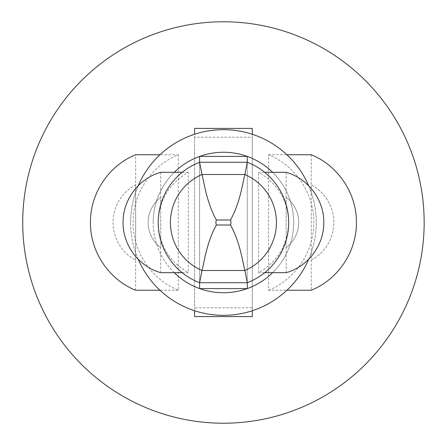 <?xml version="1.0" encoding="UTF-8"?>
<svg xmlns="http://www.w3.org/2000/svg" width="445" height="445" viewBox="0 0 445 445"><rect width="100%" height="100%" fill="white"/><g stroke="black" fill="none" stroke-linecap="round" stroke-linejoin="round"><path stroke-width="0.33" stroke-dasharray="2.23 1.67" d="M264.686 272.679L258.562 272.679C277.903 261.46 287.937 244.65 288.666 222.25C287.798 200.117 277.763 183.468 258.562 172.321L264.686 172.321M258.562 272.679L258.562 172.321M286.157 272.679L286.157 197.408A31.361 31.361 0 0 1 286.157 247.592L286.157 172.321M286.157 197.408A31.361 31.361 0 0 1 286.157 247.592M182.183 272.679L188.307 272.679L188.307 172.321C168.966 183.54 158.932 200.35 158.203 222.75C159.071 244.884 169.111 261.532 188.307 272.679M182.183 172.321L188.307 172.321M160.712 272.679L160.712 197.408A31.361 31.361 0 0 0 160.712 247.592L160.712 172.321M160.712 197.408A31.361 31.361 0 0 0 160.712 247.592M199.599 282.714L199.599 162.286M199.599 288.582L199.599 156.417L247.27 156.417L247.27 288.582L199.599 288.582M174.268 272.679A70.249 70.249 0 0 1 174.268 172.321M153.186 222.5A70.249 70.249 0 0 1 258.562 161.663A70.249 70.249 0 0 1 258.562 283.337A70.249 70.249 0 0 1 153.186 222.5M272.601 172.321A70.249 70.249 0 0 1 272.601 272.679M247.27 162.286L247.27 282.714M138.184 259.246A92.833 92.833 0 0 1 138.184 185.754M308.685 185.754A92.833 92.833 0 0 1 308.685 259.246M130.602 222.5A92.833 92.833 0 0 1 269.848 142.105A92.833 92.833 0 0 1 269.848 302.895A92.833 92.833 0 0 1 130.602 222.5M268.596 290.24C295.474 279.404 314.081 251.47 313.758 222.5C314.081 193.531 295.474 165.596 268.596 154.76L268.596 290.24L286.908 290.24M178.273 154.76L178.273 290.24C151.395 279.404 132.788 251.47 133.111 222.5C132.788 193.531 151.395 165.596 178.273 154.76L159.961 154.76M194.582 137.194L194.582 307.807L252.287 307.807L252.287 137.194L194.582 137.194L194.582 134.268M268.596 154.76L286.908 154.76M311.25 154.76L311.25 260.136A42.653 42.653 0 0 0 311.25 184.864L311.25 290.24M178.273 290.24L159.961 290.24M135.619 290.24L135.619 260.136A42.653 42.653 0 0 1 135.619 184.864L135.619 260.136A42.653 42.653 0 0 1 135.619 184.864L135.619 154.76M194.582 307.807L194.582 310.732M252.287 307.807L252.287 310.732M194.582 316.584L252.287 316.584L252.287 128.416L194.582 128.416L194.582 316.584M252.287 137.194L252.287 134.268M135.619 184.864L135.619 260.136M311.25 260.136A42.653 42.653 0 0 0 311.25 184.864M22.717 222.5A200.717 200.717 0 0 1 323.793 48.672A200.717 200.717 0 0 1 323.793 396.328A200.717 200.717 0 0 1 22.717 222.5"/><path stroke-width="0.67" d="M174.268 172.321A70.249 70.249 0 0 1 199.599 156.417L199.599 162.286L247.27 162.286L244.884 174.512L201.986 174.512C204.138 182.417 206.619 202.57 216.387 219.991A6.786 6.786 0 0 0 216.387 225.009C206.619 242.43 204.138 262.583 201.986 270.488A52.265 52.265 0 0 1 201.986 174.512L199.599 162.286A64.492 64.492 0 0 0 158.203 222.467L158.203 222.989A64.492 64.492 0 0 0 199.599 282.714L201.986 270.488L244.884 270.488L247.27 282.714A64.492 64.492 0 0 0 288.666 222.533L288.666 222.011A64.492 64.492 0 0 0 247.27 162.286L247.27 156.417A70.249 70.249 0 0 1 272.601 172.321M264.686 172.321L286.157 172.321C308.001 178.35 324.116 199.855 323.793 222.5C324.116 245.145 308.001 266.65 286.157 272.679L264.686 272.679M182.183 172.321L160.712 172.321C138.868 178.35 122.759 199.855 123.076 222.5C122.759 245.145 138.868 266.65 160.712 272.679L182.183 272.679M158.203 222.467A64.492 64.492 0 0 0 158.203 222.989M272.601 272.679A70.249 70.249 0 0 1 247.27 288.582L247.27 282.714L199.599 282.714L199.599 288.582A70.249 70.249 0 0 1 174.268 272.679M288.666 222.533A64.492 64.492 0 0 0 288.666 222.011M199.599 156.417A70.249 70.249 0 0 1 247.27 156.417L199.599 156.417M247.27 288.582A70.249 70.249 0 0 1 199.599 288.582L247.27 288.582M230.482 225.009A6.786 6.786 0 0 0 230.482 219.991C240.25 202.57 242.731 182.417 244.884 174.512A52.265 52.265 0 0 1 244.884 270.488C242.731 262.583 240.25 242.43 230.482 225.009L216.387 225.009M138.184 185.754A92.833 92.833 0 0 1 308.685 185.754M308.685 259.246A92.833 92.833 0 0 1 138.184 259.246M286.908 290.24L311.25 290.24C338.139 279.438 356.779 251.442 356.412 222.5C356.773 193.514 338.111 165.562 311.25 154.76L286.908 154.76M159.961 290.24L135.619 290.24C108.758 279.438 90.096 251.486 90.457 222.5C90.09 193.558 108.73 165.562 135.619 154.76L159.961 154.76M194.582 310.732L194.582 316.584L252.287 316.584L252.287 310.732M194.582 134.268L194.582 128.416L252.287 128.416L252.287 134.268M22.717 222.5A200.717 200.717 0 0 1 323.793 48.672A200.717 200.717 0 0 1 323.793 396.328A200.717 200.717 0 0 1 22.717 222.5M216.387 219.991L230.482 219.991"/></g></svg>
